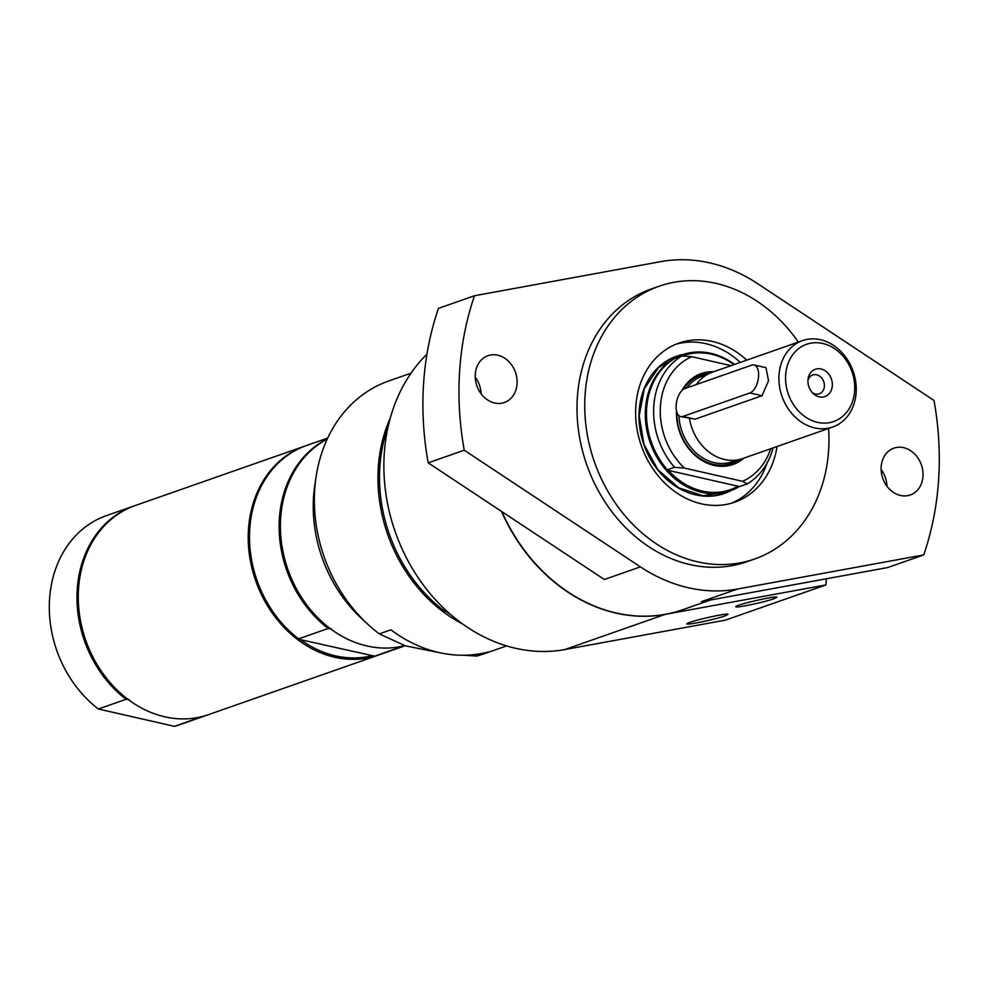 <?xml version="1.0" encoding="UTF-8"?>
<svg xmlns="http://www.w3.org/2000/svg" width="988" height="988" viewBox="0 0 988 988"><rect width="100%" height="100%" fill="white"/><g stroke="black" fill="none" stroke-linecap="round" stroke-linejoin="round"><path stroke-width="1.48" d="M773.851 598.777C764.206 602.285 734.776 608.41 735.85 606.669C734.998 604.903 778.038 595.048 776.914 597.271L773.851 598.777M724.92 615.919C715.275 619.439 685.857 625.552 686.932 623.823C686.067 622.045 729.107 612.19 727.983 614.413L724.92 615.919M826.339 578.783L825.931 584.921L665.22 614.363A168.59 138.925 -109.3 0 1 501.472 511.376M426.964 354.149A168.59 138.925 70.7 0 0 402.882 550.625A168.59 138.925 70.7 0 0 564.79 649.561L725.501 620.118L825.931 584.921M710.372 600.025L682.77 609.695A168.59 138.925 -109.3 0 1 501.892 511.661M640.397 566.865L604.347 579.499L428.187 462.853L464.249 450.219L640.397 566.865A168.59 138.925 70.7 0 0 737.579 589.009L923.743 554.91L887.693 567.544L701.529 601.643L737.579 589.009M923.743 554.91A284.186 234.193 -109.3 0 0 934.006 400.449L757.845 283.791A168.59 138.925 70.7 0 0 660.676 261.647L474.499 295.745L438.45 308.38A284.186 234.193 -109.3 0 0 428.187 462.853M903.662 447.675A24.811 20.439 -109.3 0 1 922.755 470.535A24.811 20.439 -109.3 0 1 910.269 494.976A24.811 20.439 -109.3 0 1 882.778 478.328A24.811 20.439 -109.3 0 1 893.868 448.157A24.811 20.439 -109.3 0 1 903.662 447.675M886.965 486.232A24.811 20.439 70.7 0 0 881.123 469.547M497.767 355.198A24.811 20.439 -109.3 0 1 516.86 378.058A24.811 20.439 -109.3 0 1 504.374 402.499A24.811 20.439 -109.3 0 1 476.883 385.851A24.811 20.439 -109.3 0 1 487.973 355.68A24.811 20.439 -109.3 0 1 497.767 355.198M481.07 393.755A24.811 20.439 70.7 0 0 475.228 377.058M464.249 450.219A284.186 234.193 -109.3 0 1 474.499 295.745M828.574 428.446A144.495 119.079 -109.3 0 1 828.611 450.367A144.495 119.079 -109.3 0 1 754.634 558.998L746.916 561.703A144.495 119.079 -109.3 0 1 577.35 397.584A144.495 119.079 -109.3 0 1 651.339 288.953L659.058 286.248A144.495 119.079 -109.3 0 1 798.316 342.083M754.634 558.998A144.495 119.079 -109.3 0 1 585.081 394.879A144.495 119.079 -109.3 0 1 659.058 286.248M777.037 446.514A84.289 69.469 -109.3 0 1 734.726 502.176A84.289 69.469 -109.3 0 1 635.815 406.439A84.289 69.469 -109.3 0 1 678.978 343.071A84.289 69.469 -109.3 0 1 746.767 360.151M740.333 362.398A84.289 69.469 70.7 0 0 675.792 344.293M731.466 503.201A84.289 69.469 70.7 0 0 767.231 462.717M441.661 653.117L405.352 645.831L379.33 633.888A144.495 119.079 -109.3 0 1 368.018 624.453L361.731 618.661A130.601 107.618 -109.3 0 1 313.542 496.803A130.601 107.618 -109.3 0 1 314.851 484.886L316.148 476.426A144.495 119.079 -109.3 0 1 388.679 380.998L411.02 373.168M368.018 624.453A144.495 119.079 -109.3 0 1 316.148 476.426M379.33 633.888L390.915 629.825A144.495 119.079 -109.3 0 0 438.808 652.512A144.495 119.079 -109.3 0 0 488.245 651.994L476.661 656.057L463.52 655.242M506.597 645.905L484.256 653.735A144.495 119.079 -109.3 0 1 476.661 656.057M462.47 623.86A144.495 119.079 -109.3 0 1 390.309 417.936M388.123 426.618A144.495 119.079 70.7 0 0 444.476 611.053L446.119 610.485M448.157 612.338L444.476 611.053M446.835 612.041A143.05 117.893 70.7 0 0 451.355 615.141M404.178 645.744L374.736 656.193L300.5 639.656L298.574 638.841L328.189 628.467L331.4 628.825M300.5 639.656A109.582 90.303 70.7 0 0 371.525 655.834M328.189 628.467A110.78 91.291 -109.3 0 1 279.122 527.147A110.78 91.291 -109.3 0 1 327.324 438.87M374.736 656.193A110.78 91.291 70.7 0 0 379.763 654.624L405.092 645.757M327.683 438.104L306.49 445.526A110.78 91.291 70.7 0 0 249.606 531.902A110.78 91.291 70.7 0 0 298.574 638.841M379.12 654.846A110.78 91.291 -109.3 0 1 378.478 655.081A110.78 91.291 -109.3 0 1 255.682 580.722A110.78 91.291 -109.3 0 1 305.206 445.983A110.78 91.291 -109.3 0 1 305.848 445.761M327.201 439.141A110.78 91.291 70.7 0 0 288.879 572.2A110.78 91.291 70.7 0 0 404.672 645.621M207.888 714.855A110.78 91.291 -109.3 0 1 207.245 715.09L179.557 724.784A110.78 91.291 -109.3 0 1 174.53 726.353L98.368 709.001A110.78 91.291 -109.3 0 1 49.4 602.05A110.78 91.291 -109.3 0 1 106.284 515.687L133.96 505.98A110.78 91.291 -109.3 0 1 134.615 505.757M202.046 716.584L174.53 726.353M98.368 709.001L126.056 699.306L129.255 699.665M126.056 699.306A110.78 91.291 -109.3 0 1 77.076 592.355A110.78 91.291 -109.3 0 1 133.96 505.98M207.245 715.09A110.78 91.291 -109.3 0 1 202.207 716.658M378.478 655.081L208.53 714.633A110.78 91.291 -109.3 0 1 78.534 588.811A110.78 91.291 -109.3 0 1 135.257 505.535L305.206 445.983M709.273 373.476A46.72 38.507 70.7 0 0 683.708 389.099M676.904 412.354A46.72 38.507 70.7 0 0 697.824 456.901A46.72 38.507 70.7 0 0 739.419 459.506M713.707 371.735A48.165 39.693 70.7 0 0 681.918 390.544M676.496 410.835A48.165 39.693 70.7 0 0 699.368 458.778A48.165 39.693 70.7 0 0 743.976 458.099M684.375 468.065L742.519 481.317L747.237 483.885L740.086 486.38L737.962 486.232A71.05 58.551 -109.3 0 1 668.333 470.374L667.369 469.819L674.508 467.312L684.375 468.065A67.308 55.476 -109.3 0 1 691.773 356.705L681.905 355.952L674.767 358.446A72.124 59.441 -109.3 0 0 667.369 469.819M770.677 448.737A67.308 55.476 -109.3 0 1 742.519 481.317M731.046 365.659L691.773 356.705M737.962 486.232L668.333 470.374M682.251 355.976A71.05 58.551 -109.3 0 1 733.985 364.621M674.508 467.312A72.124 59.441 -109.3 0 1 681.905 355.952M773.073 447.897A72.124 59.441 -109.3 0 1 747.237 483.885M739.654 486.355A72.124 59.441 -109.3 0 1 730.12 490.9A72.124 59.441 -109.3 0 1 645.485 408.97A72.124 59.441 -109.3 0 1 682.412 354.754A72.124 59.441 -109.3 0 1 734.504 364.449M751.769 365.115L684.82 388.58A14.45 7.274 -77.2 0 0 676.397 403.055A14.45 7.274 -77.2 0 0 680.683 416.59A14.45 7.274 -77.2 0 0 682.967 416.417L749.917 392.965A14.45 7.274 -77.2 0 0 758.339 378.49A14.45 7.274 -77.2 0 0 754.054 364.955A14.45 7.274 -77.2 0 0 751.769 365.115M680.683 416.59L695.083 419.184L762.032 395.719L768.528 380.788L765.984 367.672L754.054 364.955M737.27 459.939L732.12 461.742A45.275 37.309 -109.3 0 1 714.25 462.631A45.275 37.309 -109.3 0 1 678.929 415.664M686.784 387.889A45.275 37.309 -109.3 0 1 702.172 376.28L707.322 374.477M696.33 384.542A45.757 37.705 -109.3 0 1 712.311 372.217L802.441 340.638A45.757 37.705 -109.3 0 1 820.497 339.736A45.757 37.705 -109.3 0 1 855.732 381.924A45.757 37.705 -109.3 0 1 832.711 427.001A45.757 37.705 -109.3 0 1 814.643 427.903A45.757 37.705 -109.3 0 1 779.421 385.715A45.757 37.705 -109.3 0 1 802.441 340.638M832.711 427.001L742.581 458.593A45.757 37.705 -109.3 0 1 724.525 459.482A45.757 37.705 -109.3 0 1 689.488 418.591M817.533 422.358A40.94 33.74 -109.3 0 1 785.645 375.057A40.94 33.74 -109.3 0 1 822.769 343.478A40.94 33.74 -109.3 0 1 854.645 390.779A40.94 33.74 -109.3 0 1 817.533 422.358M832.328 385.691A14.45 11.905 -109.3 0 1 813.309 393.632A14.45 11.905 -109.3 0 1 808.11 378.824A14.45 11.905 -109.3 0 1 821.658 369.142A14.45 11.905 -109.3 0 1 832.328 385.691M812.235 392.545A9.954 8.2 70.7 0 0 819.274 393.767A9.954 8.2 70.7 0 0 824.375 386.283A9.954 8.2 70.7 0 0 816.619 374.785A9.954 8.2 70.7 0 0 812.692 374.983A9.954 8.2 70.7 0 0 807.962 380.343M564.79 649.561L665.22 614.363M731.244 490.493A72.667 59.885 -109.3 0 1 727.267 492.37A72.667 59.885 -109.3 0 1 643.052 442.155A72.667 59.885 -109.3 0 1 683.535 354.371M652.438 373.896A72.42 59.688 -109.3 0 1 681.226 355.174M728.934 491.308A72.42 59.688 -109.3 0 1 726.773 492.283A72.42 59.688 -109.3 0 1 694.749 494.642M749.917 392.965L762.032 395.719M682.967 416.417L695.083 419.184M727.279 491.888L703.073 495.729L678.768 487.887L657.934 469.794L643.978 444.378L639.199 415.787L644.349 388.716L658.588 367.561L679.571 355.754M682.412 354.754L673.087 358.014M730.12 490.9L720.795 494.161"/></g></svg>
